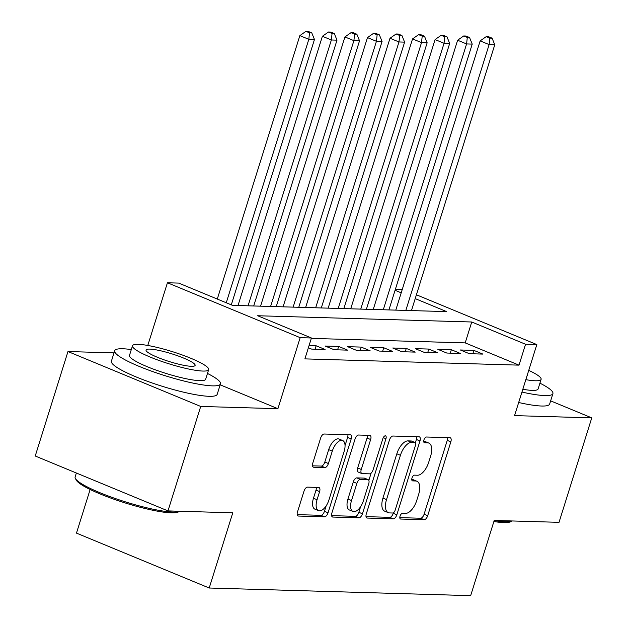 <?xml version="1.0" encoding="UTF-8"?>
<svg xmlns="http://www.w3.org/2000/svg" width="627" height="627" viewBox="0 0 627 627"><rect width="100%" height="100%" fill="white"/><g stroke="black" fill="none" stroke-linecap="round" stroke-linejoin="round"><path stroke-width="0.94" d="M400.05 516.123A3.049 1.473 112.5 0 0 400.434 518.984A3.049 1.473 112.5 0 0 400.7 519.038L424.205 519.72A4.35 2.1 112.5 0 0 427.7 515.684L450.837 441.863A4.35 2.1 112.5 0 0 450.288 437.771A4.35 2.1 112.5 0 0 449.912 437.693L426.407 437.011A3.049 1.473 112.5 0 0 423.954 439.833A3.049 1.473 112.5 0 0 424.338 442.693A3.049 1.473 112.5 0 0 424.604 442.748L427.645 442.842A13.927 6.732 112.5 0 1 428.86 443.093A13.927 6.732 112.5 0 1 430.616 456.174L428.688 462.318A13.927 6.732 112.5 0 1 417.496 475.242L414.447 475.148A3.049 1.473 112.5 0 0 412.002 477.978A3.049 1.473 112.5 0 0 412.386 480.838A3.049 1.473 112.5 0 0 412.652 480.893L415.693 480.98A13.927 6.732 112.5 0 1 416.9 481.238A13.927 6.732 112.5 0 1 418.664 494.311L416.736 500.464A13.927 6.732 112.5 0 1 405.536 513.38L402.495 513.294A3.049 1.473 112.5 0 0 400.05 516.123M307.496 487.132A4.35 2.1 112.5 0 0 304.001 491.168L297.504 511.883A4.35 2.1 112.5 0 0 298.052 515.966A4.35 2.1 112.5 0 0 298.436 516.045L324.543 516.813A4.35 2.1 112.5 0 0 328.039 512.776L351.175 438.947A4.35 2.1 112.5 0 0 350.626 434.864A4.35 2.1 112.5 0 0 350.242 434.785L324.143 434.017A4.35 2.1 112.5 0 0 320.64 438.054L312.802 463.079A4.35 2.1 112.5 0 0 313.351 467.162A4.35 2.1 112.5 0 0 313.727 467.24L324.904 467.57A4.35 2.1 112.5 0 0 328.399 463.533L332.286 451.126A11.647 5.627 112.5 0 1 342.655 440.538A11.647 5.627 112.5 0 1 344.121 451.471L328.893 500.072A11.647 5.627 112.5 0 1 318.524 510.66A11.647 5.627 112.5 0 1 317.058 499.727L319.598 491.623A4.35 2.1 112.5 0 0 319.049 487.54A4.35 2.1 112.5 0 0 318.665 487.461L307.496 487.132M167.981 510.903L35.237 456.009L67.975 351.543L200.718 406.445L167.981 510.903L232.782 512.8L209.206 588.008L470.658 595.65L494.225 520.441L559.025 522.33L591.763 417.872L514.563 415.615L536.83 344.584L525.559 344.254L519.007 365.141L304.894 358.887L311.439 337.992L300.168 337.663L167.433 282.769L178.703 283.098L232.515 305.357L446.628 311.611L415.207 298.617M200.718 406.445L277.91 408.702L300.168 337.663M366.309 513.889A4.35 2.1 112.5 0 0 366.858 517.98A4.35 2.1 112.5 0 0 367.234 518.059L393.341 518.819A4.35 2.1 112.5 0 0 396.836 514.783L419.972 440.961A4.35 2.1 112.5 0 0 419.424 436.87A4.35 2.1 112.5 0 0 419.048 436.792L392.941 436.031A4.35 2.1 112.5 0 0 389.445 440.068L366.309 513.889M358.942 517.816L332.835 517.056A4.35 2.1 112.5 0 1 332.459 516.977A4.35 2.1 112.5 0 1 331.91 512.886L355.047 439.065A4.35 2.1 112.5 0 1 358.542 435.028L369.711 435.35A4.35 2.1 112.5 0 1 370.095 435.428A4.35 2.1 112.5 0 1 370.643 439.519L361.262 469.458A4.35 2.1 112.5 0 0 361.81 473.542A4.35 2.1 112.5 0 0 362.187 473.62L369.593 473.84A4.35 2.1 112.5 0 0 373.096 469.803L382.862 438.634A3.049 1.473 112.5 0 1 385.574 435.859A3.049 1.473 112.5 0 1 385.958 438.72L362.437 513.779A4.35 2.1 112.5 0 1 358.942 517.816L355.352 516.334L331.612 515.637M591.763 417.872L550.639 400.865M469.333 353.699L482.861 354.09L473.887 350.383L460.367 349.984L469.333 353.699M446.792 353.04L460.32 353.432L451.354 349.725L437.826 349.325L446.792 353.04M424.26 352.382L437.779 352.774L428.813 349.067L415.286 348.667L424.26 352.382M401.719 351.723L415.239 352.115L406.272 348.408L392.753 348.009L401.719 351.723M379.178 351.057L392.706 351.457L383.732 347.75L370.212 347.35L379.178 351.057M356.645 350.399L370.165 350.799L361.199 347.092L347.671 346.692L356.645 350.399M334.105 349.741L347.624 350.14L338.658 346.433L325.131 346.033L334.105 349.741M308.374 347.766L311.564 349.082L325.084 349.482L316.118 345.775L309.072 345.563M519.007 365.141L465.195 342.891L311.313 338.392M90.139 489.491L76.47 533.115L209.206 588.008M114.004 352.891L67.975 351.543M147.784 345.461L167.433 282.769M395.347 289.431L402.213 289.627M525.559 344.254L471.747 321.996L257.626 315.742L311.439 337.992M416.414 294.784L536.83 344.584M401.209 292.825L395.073 290.285M465.195 342.891L471.747 321.996M473.887 350.383L472.821 353.8M451.354 349.725L450.28 353.142M428.813 349.067L427.739 352.484M406.272 348.408L405.199 351.818M383.732 347.75L382.666 351.159M361.199 347.092L360.125 350.501M338.658 346.433L337.585 349.842M316.118 345.775L315.052 349.184M277.91 408.702L220.179 384.821M416.9 481.238L413.318 479.749A13.927 6.732 112.5 0 0 412.104 479.498L415.693 480.98M428.86 443.093L425.271 441.604A13.927 6.732 112.5 0 0 424.056 441.353L427.645 442.842M399.807 517.628L420.615 518.239A4.35 2.1 112.5 0 0 424.111 514.203L447.247 440.373A4.35 2.1 112.5 0 0 447.545 437.622M415.364 442.733L416.391 439.472A4.35 2.1 112.5 0 0 416.681 436.721M366.019 516.64L389.751 517.338A4.35 2.1 112.5 0 0 393.254 513.301L393.419 512.776M392.706 513.011A3.049 1.473 112.5 0 0 395.159 510.182L415.466 445.382A3.049 1.473 112.5 0 0 415.082 442.521A3.049 1.473 112.5 0 0 414.815 442.466L411.61 442.372A13.927 6.732 112.5 0 0 400.418 455.288L386.53 499.586A13.927 6.732 112.5 0 0 388.293 512.659A13.927 6.732 112.5 0 0 389.5 512.917L392.706 513.011M411.72 441.181A3.049 1.473 112.5 0 0 411.492 441.032A3.049 1.473 112.5 0 0 411.226 440.977L414.815 442.466M388.293 512.659L384.704 511.177A13.927 6.732 112.5 0 1 382.948 498.097L396.828 453.807A13.927 6.732 112.5 0 1 408.02 440.883L411.226 440.977M361.81 473.542L358.221 472.06A4.35 2.1 112.5 0 1 357.672 467.977L367.054 438.03A4.35 2.1 112.5 0 0 367.344 435.279M371.129 473.103L368.848 480.392M360.596 506.718L358.848 512.298L362.437 513.779M351.52 500.526A11.647 5.627 112.5 0 0 352.993 511.46A11.647 5.627 112.5 0 0 363.354 500.871L368.723 483.746A4.35 2.1 112.5 0 0 368.174 479.663A4.35 2.1 112.5 0 0 367.798 479.584L360.384 479.365A4.35 2.1 112.5 0 0 356.888 483.401L351.52 500.526L347.938 499.045A11.647 5.627 112.5 0 0 349.404 509.978L352.993 511.46M368.174 479.663L364.585 478.174A4.35 2.1 112.5 0 0 364.209 478.095L367.798 479.584M347.938 499.045L353.299 481.92A4.35 2.1 112.5 0 1 356.794 477.884L364.209 478.095M355.352 516.334A4.35 2.1 112.5 0 0 358.848 512.298M318.524 510.66L314.934 509.171A11.647 5.627 112.5 0 1 313.469 498.246L316.008 490.142A4.35 2.1 112.5 0 0 316.298 487.391M342.655 440.538L339.066 439.057A11.647 5.627 112.5 0 0 328.697 449.637L332.286 451.126M312.512 465.83L321.314 466.08A4.35 2.1 112.5 0 0 324.81 462.044L328.697 449.637M345.046 445.57L347.585 437.466A4.35 2.1 112.5 0 0 347.875 434.715M297.214 514.634L320.953 515.323A4.35 2.1 112.5 0 0 324.449 511.287L326.134 505.918M411.461 310.584L494.766 44.76L489.131 44.595L480.157 40.888L395.786 310.122M489.828 38.106L492.085 38.169L488.496 36.687L486.246 36.617L489.828 38.106L489.131 44.595L405.826 310.42M492.085 38.169L494.766 44.76M480.157 40.888L486.246 36.617M494.186 520.567A55.435 8.762 17.4 0 0 505.315 521.766A55.435 8.762 17.4 0 0 512.181 520.966L510.629 521.75A54.102 8.551 -162.6 0 1 503.849 522.573A54.102 8.551 -162.6 0 1 493.88 521.546M521.946 392.063A55.435 8.762 17.4 0 0 544.863 395.574A55.435 8.762 17.4 0 0 552.912 393.607A55.435 8.762 17.4 0 0 539.918 383.16M518.67 402.503A55.435 8.762 17.4 0 0 541.587 406.022A55.435 8.762 17.4 0 0 549.644 404.054L552.912 393.607M525.834 379.664A39.909 6.309 17.4 0 0 535.317 380.769A39.909 6.309 17.4 0 0 541.117 379.351L538.099 388.967A39.909 6.309 -162.6 0 1 532.307 390.386A39.909 6.309 -162.6 0 1 522.824 389.273M541.117 379.351A39.909 6.309 17.4 0 0 528.741 370.385M527.103 375.612A25.723 4.068 17.4 0 0 527.573 375.111A25.723 4.068 17.4 0 0 527.472 374.429M178.186 512.032A54.102 8.551 -162.6 0 1 171.406 512.862A54.102 8.551 -162.6 0 1 116.113 499.97A54.102 8.551 -162.6 0 1 76.267 480.094L75.397 478.479A55.435 8.762 17.4 0 0 116.222 498.841A55.435 8.762 17.4 0 0 172.872 512.047A55.435 8.762 17.4 0 0 179.737 511.248L178.186 512.032M131.309 349.576A55.435 8.762 17.4 0 0 122.727 348.769A55.435 8.762 17.4 0 0 114.678 350.736A55.435 8.762 17.4 0 0 151.663 371.208A55.435 8.762 17.4 0 0 212.42 385.864A55.435 8.762 17.4 0 0 220.469 383.889A55.435 8.762 17.4 0 0 207.474 373.449M114.678 350.736L111.402 361.183A55.435 8.762 17.4 0 0 148.387 381.655A55.435 8.762 17.4 0 0 209.144 396.311A55.435 8.762 17.4 0 0 217.193 394.336L220.469 383.889M208.673 369.64L205.656 379.249A39.909 6.309 -162.6 0 1 199.864 380.667A39.909 6.309 -162.6 0 1 156.115 370.118A39.909 6.309 -162.6 0 1 129.491 355.384L132.501 345.767A39.909 6.309 17.4 0 0 159.125 360.509A39.909 6.309 17.4 0 0 202.874 371.059A39.909 6.309 17.4 0 0 208.673 369.64A39.909 6.309 17.4 0 0 182.042 354.898A39.909 6.309 17.4 0 0 138.301 344.348A39.909 6.309 17.4 0 0 132.501 345.767M149.775 349.098A25.723 4.068 17.4 0 0 146.044 350.015A25.723 4.068 17.4 0 0 163.2 359.514A25.723 4.068 17.4 0 0 191.392 366.309A25.723 4.068 17.4 0 0 195.13 365.4A25.723 4.068 17.4 0 0 177.974 355.901A25.723 4.068 17.4 0 0 149.775 349.098M76.361 473.017L75.13 476.928A55.435 8.762 17.4 0 0 75.397 478.479M388.92 309.926L472.225 44.102L466.59 43.937L457.624 40.23L373.245 309.464M467.295 37.448L469.545 37.51L465.955 36.029L463.706 35.958L467.295 37.448L466.59 43.937L383.285 309.762M469.545 37.51L472.225 44.102M457.624 40.23L463.706 35.958M366.387 309.268L449.684 43.443L444.049 43.279L435.083 39.572L350.712 308.805M444.755 36.781L447.004 36.852L443.422 35.371L441.165 35.3L444.755 36.781L444.049 43.279L360.752 309.103M447.004 36.852L449.684 43.443M435.083 39.572L441.165 35.3M343.847 308.609L427.152 42.785L421.516 42.62L412.542 38.913L328.172 308.147M422.214 36.123L424.471 36.194L420.882 34.712L418.624 34.642L422.214 36.123L421.516 42.62L338.212 308.445M424.471 36.194L427.152 42.785M412.542 38.913L418.624 34.642M321.306 307.951L404.611 42.127L398.976 41.962L390.01 38.255L305.631 307.489M399.673 35.465L401.931 35.535L398.341 34.054L396.092 33.983L399.673 35.465L398.976 41.962L315.671 307.786M401.931 35.535L404.611 42.127M390.01 38.255L396.092 33.983M298.765 307.293L382.07 41.468L376.435 41.304L367.469 37.596L283.09 306.83M377.14 34.806L379.39 34.877L375.808 33.388L373.551 33.325L377.14 34.806L376.435 41.304L293.13 307.128M379.39 34.877L382.07 41.468M367.469 37.596L373.551 33.325M276.233 306.627L359.53 40.81L353.894 40.645L344.928 36.938L260.558 306.172M354.6 34.148L356.857 34.219L353.267 32.729L351.01 32.667L354.6 34.148L353.894 40.645L270.598 306.462M356.857 34.219L359.53 40.81M344.928 36.938L351.01 32.667M253.692 305.968L336.997 40.152L331.362 39.987L322.388 36.28L238.017 305.514M332.059 33.49L334.316 33.56L330.727 32.071L328.47 32.008L332.059 33.49L331.362 39.987L248.057 305.804M334.316 33.56L336.997 40.152M322.388 36.28L328.47 32.008M231.3 304.847L314.456 39.493L308.821 39.329L299.855 35.621L217.295 299.055M309.519 32.831L311.776 32.902L308.186 31.413L305.937 31.35L309.519 32.831L308.821 39.329L226.261 302.77M311.776 32.902L314.456 39.493M299.855 35.621L305.937 31.35M400.206 518.835L400.7 519.038M424.111 442.544L424.604 442.748M412.158 480.69L412.652 480.893M447.247 440.373L450.837 441.863M424.111 514.203L427.7 515.684M420.615 518.239L424.205 519.72M416.391 439.472L419.972 440.961M393.254 513.301L396.836 514.783M389.751 517.338L393.341 518.819M366.536 517.769L367.234 518.059M408.02 440.883L411.61 442.372M396.828 453.807L400.418 455.288M382.948 498.097L386.53 499.586M332.13 516.766L332.835 517.056M367.054 438.03L370.643 439.519M357.672 467.977L361.262 469.458M383.285 437.615L385.958 438.72M356.794 477.884L360.384 479.365M353.299 481.92L356.888 483.401M316.008 490.142L319.598 491.623M313.469 498.246L317.058 499.727M324.81 462.044L328.399 463.533M321.314 466.08L324.904 467.57M313.03 466.95L313.727 467.24M347.585 437.466L351.175 438.947M324.449 511.287L328.039 512.776M320.953 515.323L324.543 516.813M297.731 515.755L298.436 516.045M411.492 441.032L415.082 442.521"/></g></svg>
